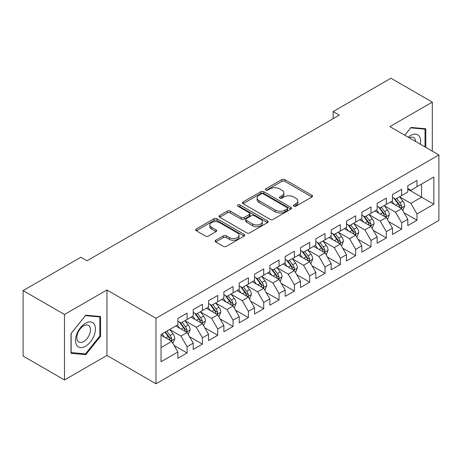 <?xml version="1.0" encoding="UTF-8"?>
<svg xmlns="http://www.w3.org/2000/svg" width="462" height="462" viewBox="0 0 462 462"><rect width="100%" height="100%" fill="white"/><g stroke="black" fill="none" stroke-linecap="round" stroke-linejoin="round"><path stroke-width="0.69" d="M293.803 206.208A1.49 0.86 0 0 0 295.911 206.208L311.896 196.979A2.125 1.23 0 0 0 312.52 196.107A2.125 1.23 0 0 0 311.896 195.241L284.817 179.608A2.125 1.23 0 0 0 281.808 179.608L265.823 188.837A1.49 0.86 0 0 0 265.384 189.443A1.49 0.86 0 0 0 265.823 190.049A1.49 0.86 0 0 0 267.931 190.049L269.999 188.854A6.809 3.933 0 0 1 279.625 188.854L281.884 190.159A6.809 3.933 0 0 1 283.876 192.937A6.809 3.933 0 0 1 281.884 195.715L279.816 196.91A1.49 0.86 0 0 0 279.377 197.522A1.49 0.86 0 0 0 279.816 198.129A1.49 0.86 0 0 0 281.918 198.129L283.986 196.933A6.809 3.933 0 0 1 293.618 196.933L295.871 198.238A6.809 3.933 0 0 1 297.869 201.016A6.809 3.933 0 0 1 295.871 203.794L293.803 204.989A1.49 0.86 0 0 0 293.37 205.596A1.49 0.86 0 0 0 293.803 206.208L293.803 204.989M215.766 240.228A2.125 1.23 0 0 0 215.142 241.1A2.125 1.23 0 0 0 215.766 241.967L223.36 246.356A2.125 1.23 0 0 0 226.368 246.356L244.121 236.105A2.125 1.23 0 0 0 244.745 235.239A2.125 1.23 0 0 0 244.121 234.367L217.042 218.734A2.125 1.23 0 0 0 214.033 218.734L196.281 228.985A2.125 1.23 0 0 0 195.663 229.851A2.125 1.23 0 0 0 196.281 230.717L205.457 236.018A2.125 1.23 0 0 0 208.466 236.018L216.066 231.629A2.125 1.23 0 0 0 216.69 230.763A2.125 1.23 0 0 0 216.066 229.897L211.515 227.269A5.688 3.286 0 0 1 209.846 224.942A5.688 3.286 0 0 1 213.363 221.91A5.688 3.286 0 0 1 219.565 222.62L237.387 232.912A5.688 3.286 0 0 1 239.056 235.239A5.688 3.286 0 0 1 235.545 238.271A5.688 3.286 0 0 1 229.343 237.56L226.368 235.845A2.125 1.23 0 0 0 223.36 235.845L215.766 240.228L215.766 241.967M64.478 314.483L64.478 379.966L106.936 355.457L106.936 289.974L64.478 314.483L23.1 290.592L80.879 257.236L87.012 260.776L339.281 115.13L333.148 111.59L333.148 118.67M106.936 289.974L155.977 318.289L438.9 154.949L438.9 220.426L155.977 383.772L155.977 318.289M432.311 151.143L432.311 102.119L389.859 126.634L438.9 154.949M432.311 102.119L390.927 78.228L333.148 111.59M270.149 219.34A2.125 1.23 0 0 0 273.158 219.34L290.91 209.095A2.125 1.23 0 0 0 291.534 208.223A2.125 1.23 0 0 0 290.91 207.357L263.831 191.724A2.125 1.23 0 0 0 260.822 191.724L243.07 201.969A2.125 1.23 0 0 0 242.446 202.841A2.125 1.23 0 0 0 243.07 203.707L270.149 219.34M238.473 206.526A1.49 0.86 0 0 1 239.986 206.739L239.986 204.966L267.515 220.859A2.125 1.23 0 0 1 268.139 221.731A2.125 1.23 0 0 1 267.515 222.597L249.763 232.848A2.125 1.23 0 0 1 246.754 232.848L219.675 217.215L219.675 215.477A2.125 1.23 0 0 0 219.052 216.343A2.125 1.23 0 0 0 219.675 217.215M219.675 215.477L227.275 211.094A2.125 1.23 0 0 1 230.284 211.094L241.262 217.429A2.125 1.23 0 0 0 244.271 217.429L249.313 214.524A2.125 1.23 0 0 0 249.936 213.652A2.125 1.23 0 0 0 249.313 212.786L237.878 206.185A1.49 0.86 0 0 1 237.445 205.573A1.49 0.86 0 0 1 238.363 204.782A1.49 0.86 0 0 1 239.986 204.966M407.79 189.189L421.581 197.153L421.581 184.061L433.841 176.981L416.984 186.712L416.984 180.428L407.79 185.741L407.79 192.025L401.657 195.559L401.657 189.281L392.463 194.589L392.463 200.872L386.33 204.412L386.33 198.129L377.136 203.436L377.136 209.719L371.003 213.259L371.003 206.976L361.81 212.283L361.81 218.566L355.676 222.107L355.676 215.823L346.483 221.136L346.483 227.414L340.35 230.954L340.35 224.671L331.156 229.984L331.156 236.267L325.029 239.807L325.029 233.524L315.829 238.831L315.829 245.114L309.702 248.654L309.702 242.371L300.502 247.678L300.502 253.961L294.375 257.501L294.375 251.218L285.175 256.526L285.175 262.809L279.048 266.349L279.048 260.066L269.854 265.379L269.854 271.656L263.721 275.196L263.721 268.913L254.527 274.226L254.527 280.509L248.394 284.049L248.394 277.766L239.201 283.073L239.201 289.356L233.067 292.896L233.067 286.613L223.874 291.92L223.874 298.204L217.741 301.744L217.741 295.461L208.547 300.768L208.547 307.051L202.414 310.591L202.414 304.308L193.22 309.621L193.22 315.904L187.093 319.438L187.093 313.161L177.893 318.468L177.893 324.751L161.036 334.482L161.036 361.734L177.893 352.004L171.766 341.383L161.036 335.193M433.841 176.981L433.841 204.233L416.984 213.97L410.851 203.349L399.74 196.933M404.031 212.774L416.984 220.247L416.984 213.97M416.984 220.247L407.79 225.56L407.79 219.277L401.657 222.817L395.524 212.197L384.413 205.781M388.709 221.621L401.657 229.1L401.657 222.817M401.657 229.1L392.463 234.407L392.463 228.124L386.33 231.664L380.203 221.044L369.086 214.628M373.383 230.469L386.33 237.947L386.33 231.664M386.33 237.947L377.136 243.255L377.136 236.971L371.003 240.511L364.876 229.891L353.765 223.481M358.056 239.316L371.003 246.795L371.003 240.511M371.003 246.795L361.81 252.102L361.81 245.819L355.676 249.359L349.549 238.744L338.438 232.328M342.729 248.169L355.676 255.642L355.676 249.359M355.676 255.642L346.483 260.955L346.483 254.672L340.35 258.212L334.222 247.592L323.111 241.176M327.402 257.016L340.35 264.489L340.35 258.212M340.35 264.489L331.156 269.802L331.156 263.519L325.029 267.059L318.896 256.439L307.784 250.023M312.075 265.864L325.029 273.342L325.029 267.059M325.029 273.342L315.829 278.65L315.829 272.366L309.702 275.906L303.569 265.286L292.458 258.87M296.748 274.711L309.702 282.19L309.702 275.906M309.702 282.19L300.502 287.497L300.502 281.214L294.375 284.754L288.242 274.139L277.131 267.723M281.422 283.558L294.375 291.037L294.375 284.754M294.375 291.037L285.175 296.344L285.175 290.067L279.048 293.601L272.915 282.987L261.804 276.571M266.095 292.411L279.048 299.884L279.048 293.601M279.048 299.884L269.854 305.197L269.854 298.914L263.721 302.454L257.588 291.834L246.477 285.418M250.774 301.259L263.721 308.737L263.721 302.454M263.721 308.737L254.527 314.044L254.527 307.761L248.394 311.301L242.267 300.681L231.156 294.265M235.447 310.106L248.394 317.585L248.394 311.301M248.394 317.585L239.201 322.892L239.201 316.609L233.067 320.149L226.94 309.528L215.829 303.112M220.12 318.953L233.067 326.432L233.067 320.149M233.067 326.432L223.874 331.739L223.874 325.456L217.741 328.996L211.613 318.382L200.502 311.966M204.793 327.801L217.741 335.279L217.741 328.996M217.741 335.279L208.547 340.586L208.547 334.309L202.414 337.843L196.286 327.229L185.175 320.813M189.466 336.654L202.414 344.126L202.414 337.843M202.414 344.126L193.22 349.439L193.22 343.156L187.093 346.696L180.96 336.076L169.849 329.66M174.139 345.501L187.093 352.98L187.093 346.696M187.093 352.98L177.893 358.287L177.893 352.004M177.893 321.211L180.96 322.978L187.093 319.438M161.036 347.58L171.766 341.383M193.22 312.364L196.286 314.131L202.414 310.591M180.96 336.076L187.093 332.536L175.751 325.987M193.22 343.156L187.093 332.536M208.547 303.511L211.613 305.284L217.741 301.744M196.286 327.229L202.414 323.689L191.077 317.14M208.547 334.309L202.414 323.689M223.874 294.664L226.94 296.437L233.067 292.896M211.613 318.382L217.741 314.841L206.398 308.293M223.874 325.456L217.741 314.841M239.201 285.816L242.267 287.583L248.394 284.049M226.94 309.528L233.067 305.988L221.725 299.445M239.201 316.609L233.067 305.988M254.527 276.969L257.588 278.736L263.721 275.196M242.267 300.681L248.394 297.141L237.052 290.592M254.527 307.761L248.394 297.141M269.854 268.122L272.915 269.889L279.048 266.349M257.588 291.834L263.721 288.294L252.379 281.745M269.854 298.914L263.721 288.294M285.175 259.269L288.242 261.042L294.375 257.501M272.915 282.987L279.048 279.446L267.706 272.898M285.175 290.067L279.048 279.446M300.502 250.421L303.569 252.194L309.702 248.654M288.242 274.139L294.375 270.599L283.033 264.05M300.502 281.214L294.375 270.599M315.829 241.574L318.896 243.341L325.029 239.807M303.569 265.286L309.702 261.746L298.36 255.203M315.829 272.366L309.702 261.746M331.156 232.727L334.222 234.494L340.35 230.954M318.896 256.439L325.029 252.899L313.686 246.35M331.156 263.519L325.029 252.899M346.483 223.879L349.549 225.647L355.676 222.107M334.222 247.592L340.35 244.052L329.013 237.503M346.483 254.672L340.35 244.052M361.81 215.026L364.876 216.799L371.003 213.259M349.549 238.744L355.676 235.204L344.334 228.655M361.81 245.819L355.676 235.204M377.136 206.179L380.203 207.952L386.33 204.412M364.876 229.891L371.003 226.357L359.661 219.808M377.136 236.971L371.003 226.357M392.463 197.332L395.524 199.099L401.657 195.559M380.203 221.044L386.33 217.504L374.988 210.961M392.463 228.124L386.33 217.504M407.79 188.484L410.851 190.252L416.984 186.712M395.524 212.197L401.657 208.657L390.315 202.108M407.79 219.277L401.657 208.657M23.1 290.592L23.1 356.075L64.478 379.966M106.936 355.457L155.977 383.772M410.851 203.349L421.581 197.153L433.841 204.233M425.797 147.384L425.797 128.759L411.007 127.443L404.747 135.227M100.572 336.249L100.572 316.528L85.782 315.205L70.992 333.604L70.992 353.326L85.782 354.643L100.572 336.249L99.809 335.805M294.398 206.416L295.871 205.567A6.809 3.933 0 0 0 297.869 202.783L297.869 201.016M283.876 192.937L283.876 194.71A6.809 3.933 0 0 1 281.884 197.488L280.411 198.337M311.867 196.991L284.817 181.375A2.125 1.23 0 0 0 281.808 181.375L266.418 190.263M290.881 209.107L263.831 193.491A2.125 1.23 0 0 0 260.822 193.491L243.099 203.725M287.145 208.83A1.49 0.86 0 0 0 287.583 208.223A1.49 0.86 0 0 0 287.145 207.617L263.38 193.896A1.49 0.86 0 0 0 261.273 193.896L259.09 195.155A6.809 3.933 0 0 0 257.097 197.932A6.809 3.933 0 0 0 259.09 200.71L275.34 210.095A6.809 3.933 0 0 0 284.967 210.095L287.145 208.83L287.145 210.603A1.49 0.86 0 0 0 287.583 209.996L287.583 208.223M257.097 197.932L257.097 199.7A6.809 3.933 0 0 0 259.09 202.483L259.09 200.71M287.145 210.603L284.967 211.862A6.809 3.933 0 0 1 275.34 211.862L259.09 202.483M219.704 217.232L227.275 212.861L227.275 211.094M249.936 213.652L249.936 215.425A2.125 1.23 0 0 1 249.313 216.291L244.271 219.202A2.125 1.23 0 0 1 241.262 219.202L230.284 212.861A2.125 1.23 0 0 0 227.275 212.861M239.986 206.739L267.486 222.615M252.662 224.012A5.688 3.286 0 0 0 258.859 224.723A5.688 3.286 0 0 0 262.376 221.685A5.688 3.286 0 0 0 260.707 219.363L254.429 215.737A2.125 1.23 0 0 0 251.42 215.737L246.379 218.647A2.125 1.23 0 0 0 245.755 219.514A2.125 1.23 0 0 0 246.379 220.386L252.662 224.012L252.662 225.779A5.688 3.286 0 0 0 258.859 226.49A5.688 3.286 0 0 0 262.376 223.458L262.376 221.685M245.755 219.514L245.755 221.286A2.125 1.23 0 0 0 246.379 222.153L246.379 220.386M252.662 225.779L246.379 222.153M239.056 235.239L239.056 237.006A5.688 3.286 0 0 1 235.545 240.044A5.688 3.286 0 0 1 229.343 239.328L226.368 237.612A2.125 1.23 0 0 0 223.36 237.612L215.794 241.984M209.846 224.942L209.846 226.715A5.688 3.286 0 0 0 211.515 229.037L211.515 227.269M216.037 231.647L211.515 229.037M244.092 236.122L217.042 220.501A2.125 1.23 0 0 0 214.033 220.501L196.31 230.734M84.223 353.742L85.782 354.643M402.789 210.62L404.689 205.983A5.746 3.315 -120 0 0 402.858 201.091L399.601 196.748M394.415 204.475L391.938 201.172M390.783 202.379L390.5 202.004M400.577 208.033L401.466 207.23L401.588 206.231A5.746 3.315 -120 0 0 399.948 202.778L396.691 198.429M394.831 198.7L398.856 204.065A2.928 1.692 60 0 1 399.387 204.955L401.588 206.231M393.82 198.117L398.105 203.834A5.746 3.315 60 0 1 399.751 207.294L399.867 207.623M387.468 219.473L389.368 214.836A5.746 3.315 -120 0 0 387.531 209.944L384.274 205.596M379.088 213.323L376.611 210.019M375.456 211.226L375.173 210.851M385.25 216.88L386.14 216.083L386.267 215.078A5.746 3.315 -120 0 0 384.621 211.625L381.364 207.276M379.504 207.548L383.529 212.918A2.928 1.692 60 0 1 384.061 213.808L386.267 215.078M378.493 206.964L382.779 212.687A5.746 3.315 60 0 1 384.424 216.141L384.54 216.47M372.141 228.32L374.041 223.683A5.746 3.315 -120 0 0 372.205 218.792L368.947 214.443M363.761 222.176L361.29 218.867M360.129 220.074L359.846 219.698M369.923 225.727L370.813 224.93L370.94 223.926A5.746 3.315 -120 0 0 369.294 220.472L366.037 216.124M364.177 216.395L368.202 221.766A2.928 1.692 60 0 1 368.734 222.655L370.94 223.926M363.167 215.812L367.457 221.535A5.746 3.315 60 0 1 369.098 224.988L369.213 225.323M420.356 144.242A14.091 8.131 120 0 0 419.329 136.25A14.091 8.131 120 0 0 408.246 137.249M415.696 141.551A9.644 5.567 120 0 0 414.789 138.588A9.644 5.567 120 0 0 413.709 137.584A9.644 5.567 120 0 0 409.28 137.843M410.672 127.859L425.028 129.158L425.028 146.939M424.081 128.609L425.028 129.158M404.776 135.245L410.701 127.876M76.848 345.484A14.091 8.131 120 0 0 90.46 341.834A14.091 8.131 120 0 0 94.104 324.018A14.091 8.131 120 0 0 80.498 327.662A14.091 8.131 120 0 0 76.848 345.484M77.755 341.048A9.644 5.567 120 0 0 78.84 342.053A9.644 5.567 120 0 0 87.815 337.555A9.644 5.567 120 0 0 89.57 326.351A9.644 5.567 120 0 0 88.485 325.346A9.644 5.567 120 0 0 79.51 329.851A9.644 5.567 120 0 0 77.755 341.048M85.476 315.644L99.809 316.92L99.809 336.03L85.476 353.857L71.148 352.575L71.148 333.466L85.447 315.627M98.856 316.372L99.809 316.92M356.814 237.168L358.714 232.53A5.746 3.315 -120 0 0 356.878 227.639L353.626 223.296M348.435 231.023L345.963 227.72M344.802 228.927L344.519 228.546M354.597 234.581L355.486 233.778L355.613 232.773A5.746 3.315 -120 0 0 353.967 229.319L350.71 224.977M348.856 225.248L352.876 230.613A2.928 1.692 60 0 1 353.407 231.502L355.613 232.773M347.846 224.665L352.131 230.382A5.746 3.315 60 0 1 353.771 233.836L353.886 234.17M341.487 246.015L343.387 241.378A5.746 3.315 -120 0 0 341.551 236.486L338.299 232.143M333.108 239.87L330.636 236.567M329.475 237.774L329.198 237.399M339.27 243.428L340.159 242.625L340.286 241.626A5.746 3.315 -120 0 0 338.64 238.167L335.383 233.824M333.529 234.095L337.549 239.46A2.928 1.692 60 0 1 338.08 240.35L340.286 241.626M332.519 233.512L336.804 239.229A5.746 3.315 60 0 1 338.444 242.689L338.565 243.018M326.16 254.862L328.06 250.225A5.746 3.315 -120 0 0 326.23 245.339L322.973 240.991M317.781 248.718L315.309 245.414M314.148 246.621L313.871 246.246M323.943 252.275L324.832 251.472L324.959 250.473A5.746 3.315 -120 0 0 323.313 247.02L320.062 242.671M318.202 242.943L322.222 248.308A2.928 1.692 60 0 1 322.753 249.197L324.959 250.473M317.192 242.359L321.477 248.082A5.746 3.315 60 0 1 323.123 251.536L323.238 251.865M310.834 263.715L312.734 259.078A5.746 3.315 -120 0 0 310.903 254.187L307.646 249.838M302.46 257.565L299.982 254.262M298.827 255.469L298.544 255.093M308.616 261.122L309.505 260.325L309.632 259.321A5.746 3.315 -120 0 0 307.987 255.867L304.735 251.519M302.876 251.79L306.895 257.161A2.928 1.692 60 0 1 307.426 258.05L309.632 259.321M301.865 251.207L306.15 256.93A5.746 3.315 60 0 1 307.796 260.383L307.911 260.718M295.507 272.563L297.407 267.925A5.746 3.315 -120 0 0 295.576 263.034L292.319 258.685M287.133 266.418L284.656 263.109M283.501 264.316L283.218 263.941M293.289 269.97L294.178 269.173L294.306 268.168A5.746 3.315 -120 0 0 292.665 264.714L289.408 260.366M287.549 260.637L291.568 266.008A2.928 1.692 60 0 1 292.1 266.897L294.306 268.168M286.538 260.054L290.823 265.777A5.746 3.315 60 0 1 292.469 269.231L292.585 269.565M280.18 281.41L282.08 276.773A5.746 3.315 -120 0 0 280.249 271.881L276.992 267.538M271.806 275.265L269.329 271.962M268.174 273.169L267.891 272.794M277.968 278.823L278.857 278.02L278.979 277.015A5.746 3.315 -120 0 0 277.339 273.562L274.082 269.219M272.222 269.49L276.241 274.855A2.928 1.692 60 0 1 276.773 275.745L278.979 277.015M271.211 268.907L275.496 274.624A5.746 3.315 60 0 1 277.142 278.078L277.258 278.413M264.853 290.257L266.753 285.62A5.746 3.315 -120 0 0 264.922 280.729L261.665 276.386M256.479 284.113L254.002 280.809M252.847 282.016L252.564 281.641M262.641 287.67L263.531 286.867L263.652 285.868A5.746 3.315 -120 0 0 262.012 282.409L258.755 278.066M256.895 278.338L260.92 283.703A2.928 1.692 60 0 1 261.452 284.592L263.652 285.868M255.884 277.754L260.17 283.472A5.746 3.315 60 0 1 261.815 286.931L261.931 287.26M249.532 299.105L251.432 294.467A5.746 3.315 -120 0 0 249.595 289.582L246.338 285.233M241.152 292.96L238.675 289.657M237.52 290.864L237.237 290.488M247.314 296.517L248.204 295.715L248.331 294.716A5.746 3.315 -120 0 0 246.685 291.262L243.428 286.914M241.568 287.185L245.593 292.556A2.928 1.692 60 0 1 246.125 293.439L248.331 294.716M240.558 286.602L244.843 292.325A5.746 3.315 60 0 1 246.489 295.778L246.604 296.107M234.205 307.958L236.105 303.32A5.746 3.315 -120 0 0 234.269 298.429L231.012 294.08M225.826 301.807L223.354 298.504M222.193 299.711L221.91 299.336M231.988 305.365L232.877 304.568L233.004 303.563A5.746 3.315 -120 0 0 231.358 300.109L228.101 295.761M226.241 296.032L230.267 301.403A2.928 1.692 60 0 1 230.798 302.292L233.004 303.563M225.231 295.449L229.522 301.172A5.746 3.315 60 0 1 231.162 304.625L231.277 304.96M218.878 316.805L220.778 312.168A5.746 3.315 -120 0 0 218.942 307.276L215.69 302.928M210.499 310.66L208.027 307.357M206.866 308.558L206.583 308.183M216.661 314.212L217.55 313.415L217.677 312.41A5.746 3.315 -120 0 0 216.031 308.957L212.774 304.614M210.92 304.88L214.94 310.25A2.928 1.692 60 0 1 215.471 311.14L217.677 312.41M209.91 304.296L214.195 310.019A5.746 3.315 60 0 1 215.835 313.473L215.95 313.808M203.551 325.652L205.451 321.015A5.746 3.315 -120 0 0 203.615 316.123L200.364 311.781M195.172 319.508L192.7 316.204M191.539 317.411L191.262 317.036M201.334 323.065L202.223 322.262L202.35 321.263A5.746 3.315 -120 0 0 200.704 317.804L197.447 313.461M195.593 313.733L199.613 319.098A2.928 1.692 60 0 1 200.144 319.987L202.35 321.263M194.583 313.149L198.868 318.867A5.746 3.315 60 0 1 200.508 322.32L200.629 322.655M188.225 334.5L190.125 329.862A5.746 3.315 -120 0 0 188.294 324.971L185.037 320.628M179.845 328.355L177.373 325.052M176.213 326.259L175.935 325.883M186.007 331.912L186.896 331.11L187.023 330.111A5.746 3.315 -120 0 0 185.377 326.657L182.126 322.309M180.267 322.58L184.286 327.945A2.928 1.692 60 0 1 184.817 328.834L187.023 330.111M179.256 321.997L183.541 327.714A5.746 3.315 60 0 1 185.187 331.173L185.302 331.502M172.898 343.347L174.798 338.715A5.746 3.315 -120 0 0 172.967 333.824L169.71 329.475M164.524 337.202L162.047 333.899M170.68 340.76L171.569 339.957L171.697 338.958A5.746 3.315 -120 0 0 170.051 335.504L166.799 331.156M165.361 331.987L168.959 336.798A2.928 1.692 60 0 1 169.49 337.682L171.697 338.958M164.957 332.218L168.214 336.567A5.746 3.315 60 0 1 169.86 340.02L169.976 340.35M295.871 205.567L295.871 203.794M279.816 198.129L279.816 196.91M281.884 197.488L281.884 195.715M265.823 190.049L265.823 188.837M281.808 181.375L281.808 179.608M284.817 181.375L284.817 179.608M311.896 196.979L311.896 195.241M243.07 203.707L243.07 201.969M260.822 193.491L260.822 191.724M263.831 193.491L263.831 191.724M290.91 209.095L290.91 207.357M275.34 211.862L275.34 210.095M284.967 211.862L284.967 210.095M230.284 212.861L230.284 211.094M241.262 219.202L241.262 217.429M244.271 219.202L244.271 217.429M249.313 216.291L249.313 214.524M267.515 222.597L267.515 220.859M223.36 237.612L223.36 235.845M226.368 237.612L226.368 235.845M229.343 239.328L229.343 237.56M216.066 231.629L216.066 229.897M196.281 230.717L196.281 228.985M214.033 220.501L214.033 218.734M217.042 220.501L217.042 218.734M244.121 236.105L244.121 234.367M400.935 208.241L404.654 206.098M399.948 202.778L402.858 201.091M395.709 205.22L398.105 203.834M385.608 217.088L389.327 214.946M384.621 211.625L387.531 209.944M380.382 214.073L382.779 212.687M370.287 225.941L374.001 223.793M369.294 220.472L372.205 218.792M365.055 222.921L367.457 221.535M354.96 234.788L358.674 232.64M353.967 229.319L356.878 227.639M349.728 231.768L352.131 230.382M339.634 243.636L343.347 241.487M338.64 238.167L341.551 236.486M334.401 240.615L336.804 239.229M324.307 252.483L328.02 250.34M323.313 247.02L326.23 245.339M319.075 249.463L321.477 248.082M308.98 261.33L312.699 259.188M307.987 255.867L310.903 254.187M303.748 258.316L306.15 256.93M293.653 270.183L297.372 268.035M292.665 264.714L295.576 263.034M288.427 267.163L290.823 265.777M278.326 279.031L282.045 276.882M277.339 273.562L280.249 271.881M273.1 276.01L275.496 274.624M262.999 287.878L266.718 285.735M262.012 282.409L264.922 280.729M257.773 284.858L260.17 283.472M247.672 296.725L251.392 294.583M246.685 291.262L249.595 289.582M242.446 293.705L244.843 292.325M232.351 305.573L236.065 303.43M231.358 300.109L234.269 298.429M227.119 302.558L229.522 301.172M217.025 314.426L220.738 312.277M216.031 308.957L218.942 307.276M211.792 311.405L214.195 310.019M201.698 323.273L205.411 321.125M200.704 317.804L203.615 316.123M196.465 320.253L198.868 318.867M186.371 332.12L190.084 329.978M185.377 326.657L188.294 324.971M181.139 329.1L183.541 327.714M171.044 340.968L174.763 338.825M170.051 335.504L172.967 333.824M165.812 337.953L168.214 336.567"/></g></svg>
